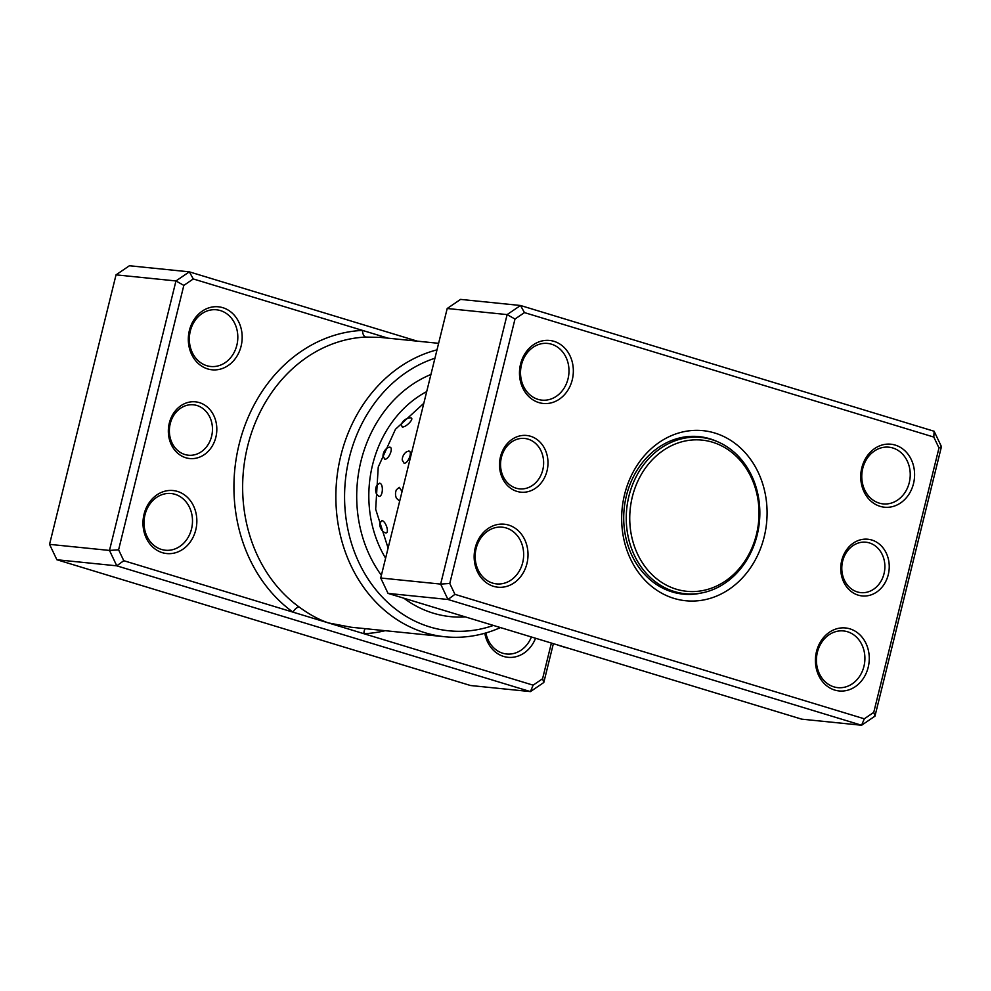 <?xml version="1.0" encoding="UTF-8"?>
<svg xmlns="http://www.w3.org/2000/svg" width="991" height="991" viewBox="0 0 991 991"><rect width="100%" height="100%" fill="white"/><g stroke="black" fill="none" stroke-linecap="round" stroke-linejoin="round"><path stroke-width="1.49" d="M753.321 544.542A75.985 64.514 95.8 0 0 720.903 445.516A75.985 64.514 95.8 0 0 635.429 486.878A75.985 64.514 95.8 0 0 667.86 585.892A75.985 64.514 95.8 0 0 753.321 544.542M753.965 545.36A78.524 66.67 95.8 0 0 700.984 437.452A78.524 66.67 95.8 0 0 632.134 485.776A78.524 66.67 95.8 0 0 685.103 593.696A78.524 66.67 95.8 0 0 753.965 545.36M697.441 437.093A79.156 67.202 95.8 0 0 694.034 436.325M678.079 593.386A79.156 67.202 95.8 0 0 681.56 593.336M215.852 437.254A28.491 24.193 -84.2 0 1 185.775 457.743A28.491 24.193 -84.2 0 1 169.312 423.107A28.491 24.193 -84.2 0 1 199.377 402.619A28.491 24.193 -84.2 0 1 215.852 437.254M170.229 423.727A25.332 21.505 95.8 0 0 188.352 455.216A25.332 21.505 95.8 0 0 211.603 436.3A25.332 21.505 95.8 0 0 193.48 404.811A25.332 21.505 95.8 0 0 170.229 423.727M241.098 346.169A31.662 26.881 -84.2 0 1 207.689 368.925A31.662 26.881 -84.2 0 1 189.392 330.449A31.662 26.881 -84.2 0 1 222.802 307.681A31.662 26.881 -84.2 0 1 241.098 346.169M190.309 331.056A28.491 24.193 95.8 0 0 210.699 366.484A28.491 24.193 95.8 0 0 236.849 345.215A28.491 24.193 95.8 0 0 216.459 309.787A28.491 24.193 95.8 0 0 190.309 331.056M195.772 529.912A31.662 26.881 -84.2 0 1 162.363 552.681A31.662 26.881 -84.2 0 1 144.067 514.193A31.662 26.881 -84.2 0 1 177.476 491.425A31.662 26.881 -84.2 0 1 195.772 529.912M144.983 514.812A28.491 24.193 95.8 0 0 165.373 550.228A28.491 24.193 95.8 0 0 191.523 528.959A28.491 24.193 95.8 0 0 171.133 493.53A28.491 24.193 95.8 0 0 144.983 514.812M535.561 638.254A31.662 26.881 -84.2 0 1 508.036 657.318A31.662 26.881 -84.2 0 1 484.797 633.261M485.887 632.939A28.491 24.193 95.8 0 0 506.624 653.998A28.491 24.193 95.8 0 0 531.399 636.99M434.938 358.234A139.31 118.276 95.8 0 0 349.327 457.619A139.31 118.276 95.8 0 0 378.228 592.556A139.31 118.276 95.8 0 0 493.419 625.432M500.467 627.576A145.652 123.652 -84.2 0 1 445.033 636.767A145.652 123.652 -84.2 0 1 340.83 455.711A145.652 123.652 -84.2 0 1 437.006 349.86M360.972 461.162A125.064 106.173 95.8 0 0 381.386 575.325A125.064 106.173 95.8 0 1 360.972 461.162A125.064 106.173 95.8 0 1 430.924 374.474A125.064 106.173 95.8 0 0 360.972 461.162M403.87 598.205A125.064 106.173 95.8 0 0 450.447 616.637A125.064 106.173 95.8 0 0 465.374 616.91A125.064 106.173 95.8 0 1 450.447 616.637A125.064 106.173 95.8 0 1 403.87 598.205M438.617 343.32L380.358 337.398L365.865 337.064A145.652 123.652 95.8 0 0 247.614 446.235A145.652 123.652 95.8 0 0 299.257 607.074C309.105 614.37 318.842 619.648 328.455 622.93L350.95 627.216L445.033 636.767M388.113 338.191L193.282 278.954L183.831 285.396L118.598 549.819L123.776 560.695L116.789 565.836L109.481 550.439L175.964 280.949L189.318 271.844L129.4 265.749L116.034 274.854L49.55 544.356L56.871 559.742L470.502 685.512L530.433 691.607L116.789 565.836L56.871 559.742M193.282 278.954L189.318 271.844L417.31 341.164M123.776 560.695L533.133 685.165L542.585 678.724L551.38 643.06M183.831 285.396L175.964 280.949L116.034 274.854M118.598 549.819L109.481 550.439L49.55 544.356M553.374 643.667L543.799 682.502L530.433 691.607L533.133 685.165M543.799 682.502L542.585 678.724M385.152 630.685A151.982 129.028 -84.2 0 1 363.895 633.707A6.33 3.32 87.4 0 1 365.307 628.666M365.865 337.064A6.33 3.32 -92.6 0 1 362.508 330.412A151.982 129.028 -84.2 0 0 239.116 444.327A151.982 129.028 -84.2 0 0 293.002 612.153A6.33 3.01 125.7 0 1 299.257 607.074M402.272 426.985C406.298 427.418 414.981 417.967 410.646 417.88L410.125 417.88A10.133 10.133 0 0 0 401.256 424.631L402.272 426.985M404.08 463.218C408.119 463.788 412.937 451.153 408.726 451.041L406.384 451.896A10.133 10.133 0 0 0 402.235 460.059L404.08 463.218M384.805 459.192C388.831 459.762 393.885 447.251 389.674 447.139L387.407 447.907A10.133 10.133 0 0 0 382.997 456.046L384.805 459.192M402.049 491.524L399.299 487.349L396.437 489.727A10.133 10.133 0 0 0 396.45 498.213L398.915 500.529L399.881 500.344M378.934 496.392C383.034 497.061 383.678 483.385 379.565 483.212L376.679 485.528A10.133 10.133 0 0 0 376.481 493.976L378.934 496.392M385.586 532.923C389.773 533.678 385.908 520.919 381.869 520.634L379.801 523.273A10.133 10.133 0 0 0 383.963 532.217L385.586 532.923M841.731 560.51A28.491 24.193 -84.2 0 1 871.807 540.021A28.491 24.193 -84.2 0 1 888.27 574.656A28.491 24.193 -84.2 0 1 858.206 595.145A28.491 24.193 -84.2 0 1 841.731 560.51M884.022 573.702A25.332 21.505 95.8 0 0 865.899 542.213A25.332 21.505 95.8 0 0 842.66 561.129A25.332 21.505 95.8 0 0 860.783 592.618A25.332 21.505 95.8 0 0 884.022 573.702M500.48 456.752A28.491 24.193 -84.2 0 1 530.557 436.263A28.491 24.193 -84.2 0 1 547.02 470.898A28.491 24.193 -84.2 0 1 516.955 491.387A28.491 24.193 -84.2 0 1 500.48 456.752M542.771 469.945A25.332 21.505 95.8 0 0 524.648 438.456A25.332 21.505 95.8 0 0 501.409 457.371A25.332 21.505 95.8 0 0 519.532 488.86A25.332 21.505 95.8 0 0 542.771 469.945M816.485 651.595A31.662 26.881 -84.2 0 1 849.894 628.839A31.662 26.881 -84.2 0 1 868.19 667.315A31.662 26.881 -84.2 0 1 834.781 690.083A31.662 26.881 -84.2 0 1 816.485 651.595M863.941 666.361A28.491 24.193 95.8 0 0 843.552 630.945A28.491 24.193 95.8 0 0 817.402 652.214A28.491 24.193 95.8 0 0 837.791 687.643A28.491 24.193 95.8 0 0 863.941 666.361M475.234 547.837A31.662 26.881 -84.2 0 1 508.643 525.081A31.662 26.881 -84.2 0 1 526.939 563.557A31.662 26.881 -84.2 0 1 493.53 586.325A31.662 26.881 -84.2 0 1 475.234 547.837M522.691 562.603A28.491 24.193 95.8 0 0 502.301 527.187A28.491 24.193 95.8 0 0 476.151 548.457A28.491 24.193 95.8 0 0 496.541 583.885A28.491 24.193 95.8 0 0 522.691 562.603M520.56 364.093A31.662 26.881 -84.2 0 1 553.969 341.325A31.662 26.881 -84.2 0 1 572.265 379.813A31.662 26.881 -84.2 0 1 538.856 402.581A31.662 26.881 -84.2 0 1 520.56 364.093M568.016 378.859A28.491 24.193 95.8 0 0 547.627 343.431A28.491 24.193 95.8 0 0 521.489 364.713A28.491 24.193 95.8 0 0 541.866 400.129A28.491 24.193 95.8 0 0 568.016 378.859M861.811 467.851A31.662 26.881 -84.2 0 1 895.22 445.083A31.662 26.881 -84.2 0 1 913.516 483.571A31.662 26.881 -84.2 0 1 880.107 506.339A31.662 26.881 -84.2 0 1 861.811 467.851M909.267 482.617A28.491 24.193 95.8 0 0 888.89 447.189A28.491 24.193 95.8 0 0 862.74 468.47A28.491 24.193 95.8 0 0 883.117 503.899A28.491 24.193 95.8 0 0 909.267 482.617M557.722 644.98A145.652 123.652 95.8 0 0 568.5 648.263M624.578 494.484A85.486 72.578 -84.2 0 1 714.771 433.017A85.486 72.578 -84.2 0 1 764.172 536.924A85.486 72.578 -84.2 0 1 673.979 598.391A85.486 72.578 -84.2 0 1 624.578 494.484M717.558 441.713A79.156 67.202 95.8 0 0 699.051 436.622A79.156 67.202 95.8 0 0 626.411 495.723A79.156 67.202 95.8 0 0 683.047 594.117A79.156 67.202 95.8 0 0 702.198 592.841M524.45 312.599L520.498 305.488L460.567 299.393L447.201 308.498L380.717 578.001L440.648 584.083L507.132 314.593L520.498 305.488L934.129 431.258L941.45 446.644L874.966 716.146L861.6 725.251L447.969 599.481L440.648 584.083L449.765 583.464L454.943 594.352L864.301 718.809L873.752 712.368L938.985 447.957L933.807 437.068L524.45 312.599L514.998 319.04L449.765 583.464M447.201 308.498L507.132 314.593L514.998 319.04M380.717 578.001L388.038 593.398L801.682 719.156L861.6 725.251L864.301 718.809M388.038 593.398L447.969 599.481L454.943 594.352M934.129 431.258L933.807 437.068M941.45 446.644L938.985 447.957M874.966 716.146L873.752 712.368M385.598 558.206A110.819 94.083 -84.2 0 1 372.604 464.692A110.819 94.083 -84.2 0 1 426.712 391.581M690.541 436.387L700.984 437.452M674.673 592.63L685.103 593.696M388.1 548.085L375.676 509.275L378.24 467.046L395.459 429.264L423.826 403.287"/></g></svg>
